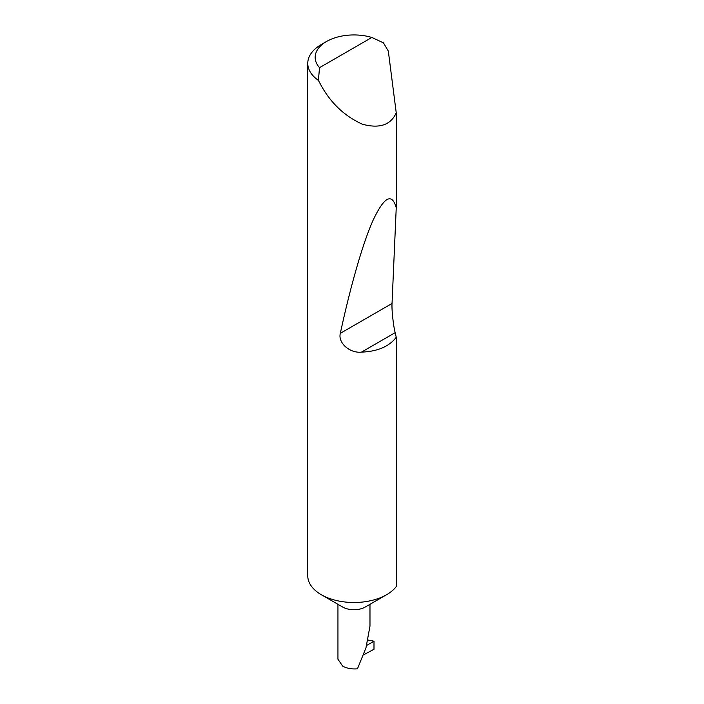 <?xml version="1.0" encoding="UTF-8"?>
<svg xmlns="http://www.w3.org/2000/svg" width="704" height="704" viewBox="0 0 704 704"><rect width="100%" height="100%" fill="white"/><g stroke="black" fill="none" stroke-linecap="round" stroke-linejoin="round"><path stroke-width="1.06" d="M396.238 337.286C389.154 346.544 377.564 351.49 361.46 352.132C349.976 353.408 337.797 343.068 340.314 333.344C350.029 288.35 362.419 243.936 373.129 220.167C384.217 196.698 391.917 192.553 396.238 207.759L392.04 303.477C391.591 309.39 393.298 325.45 395.155 332.675L396.238 337.286L396.238 586.59A46.191 26.673 180 0 1 386.628 594.695L365.288 607.015A16.016 9.249 180 0 1 342.637 607.015L321.297 594.695A46.191 26.673 180 0 1 307.762 575.837L307.762 63.378A46.191 26.673 180 0 1 321.297 44.519L326.524 41.501A38.808 22.405 0 0 0 319.528 67.663L318.393 80.388A46.191 26.673 180 0 1 307.762 63.378M386.628 594.695A46.191 26.673 180 0 1 321.297 594.695L342.637 607.015M337.946 604.314L337.946 659.217L342.637 666.107C346.852 668.386 351.789 669.293 357.465 668.8L365.957 647.9L369.978 626.085L369.978 604.314M319.528 67.663L371.844 37.462L383.434 42.838L388.318 51.084L396.238 112.807C390.782 125.022 379.518 128.832 362.463 124.238C344.925 116.345 331.197 103.514 321.297 85.756L318.393 80.388M396.238 112.807L396.238 207.759M366.687 645.436L373.991 641.221L373.991 649.264L363.598 654.843M371.844 37.462A38.808 22.405 0 0 0 326.524 41.501M373.991 641.221A50.345 29.066 0 0 0 368.078 640.068M395.155 332.675L361.46 352.132M392.04 303.477L340.314 333.344"/></g></svg>
